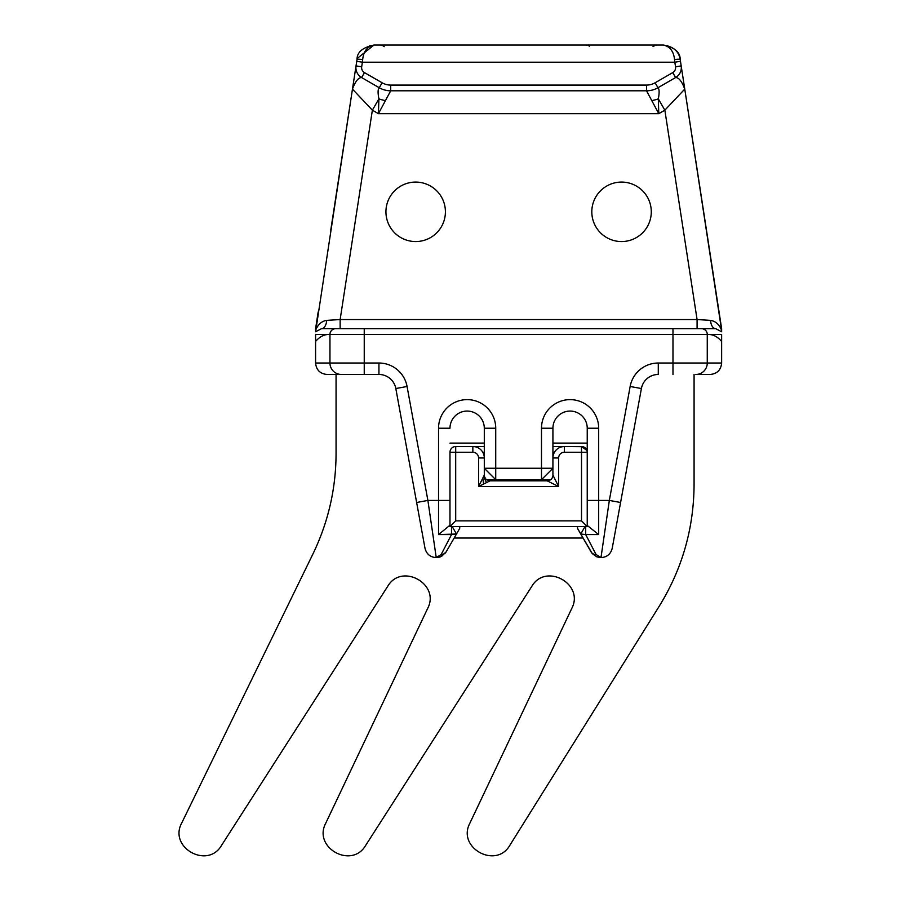 <?xml version="1.0" encoding="UTF-8"?>
<svg xmlns="http://www.w3.org/2000/svg" width="901" height="901" viewBox="0 0 901 901"><rect width="100%" height="100%" fill="white"/><g stroke="black" fill="none" stroke-linecap="round" stroke-linejoin="round"><path stroke-width="1.35" d="M315.587 328.707L315.587 330.397C317.873 324.551 321.567 321.218 326.669 320.362A9.145 5.237 -90 0 1 321.454 328.707L315.587 331.748L321.454 328.707L715.766 328.707A9.145 5.237 90 0 1 710.551 320.362C715.687 321.252 719.381 324.597 721.633 330.385L684.76 89.109L664.848 110.181L697.081 319.562L710.551 320.362L697.081 319.562L340.139 319.562L697.081 319.562L697.081 328.707L321.454 328.707A9.145 5.237 90 0 0 326.669 320.362L340.139 319.562L340.139 328.707L703.332 328.707L697.081 328.707L697.081 319.562L664.848 110.181L658.789 113.672L378.431 113.672L372.372 110.181L352.46 89.109L315.587 331.748L352.46 89.109L372.372 110.181L340.139 319.562L326.669 320.362C321.567 321.218 317.873 324.551 315.587 330.397L316.082 325.486M721.633 330.385C719.381 324.597 715.687 321.252 710.551 320.362A9.145 5.237 -90 0 0 715.766 328.707L721.633 331.748L721.633 328.707L684.76 89.109C681.899 81.383 678.847 77.531 675.604 77.554L657.967 87.735L675.604 77.554A11.443 11.443 0 0 0 681.19 65.908L680.48 61.336L681.19 65.908L675.536 66.787L681.19 65.908A11.443 11.443 0 0 1 675.604 77.554L672.743 72.609L675.604 77.554C678.847 77.531 681.899 81.383 684.76 89.109L664.848 110.181L658.316 98.862L658.789 113.672L664.848 110.181L658.316 98.862C659.498 92.792 659.374 89.086 657.967 87.735L655.106 82.779L672.743 72.609A5.721 5.721 0 0 0 675.536 66.787L674.826 62.203L362.393 62.203L362.664 59.601A5.721 0.856 -171.3 0 0 357.01 59.601L352.46 89.109C355.298 81.405 358.35 77.554 361.616 77.554L379.253 87.735A22.874 22.874 0 0 0 390.696 90.798L390.696 85.088L646.535 85.088A17.153 17.153 0 0 0 655.106 82.779L657.967 87.735A22.874 22.874 0 0 1 646.535 90.798L390.696 90.798A22.874 22.874 120 0 1 379.253 87.735L382.114 82.779A17.153 17.153 0 0 0 390.696 85.088L390.696 90.798A22.874 22.874 0 0 1 379.253 87.735L361.616 77.554L364.477 72.609L361.616 77.554A11.443 11.443 0 0 1 356.03 65.908L361.684 66.787L356.03 65.908L356.74 61.336L362.393 62.203L361.684 66.787A5.721 5.721 0 0 0 364.477 72.609L382.114 82.779A17.153 17.153 0 0 0 390.696 85.088L646.535 85.088L646.535 90.798A22.874 22.874 60 0 0 657.967 87.735L657.967 87.735A22.874 22.874 0 0 1 646.535 90.798L651.783 100.608A22.874 12.76 -15 0 0 658.316 98.862C659.498 92.792 659.374 89.086 657.967 87.735A22.874 22.874 -120 0 1 646.524 90.798L390.696 90.798L378.431 113.672L658.789 113.672L646.524 90.798L646.535 85.088A17.153 17.153 0 0 0 655.106 82.779L672.743 72.609A5.721 5.721 0 0 0 675.536 66.787L674.826 62.203L362.393 62.203L361.684 66.787A5.721 5.721 0 0 0 364.477 72.609L382.114 82.779L379.253 87.735C377.846 89.075 377.722 92.78 378.904 98.862L378.431 113.672L385.437 100.608A22.874 12.76 -165 0 1 378.904 98.862L372.372 110.181L378.431 113.672L378.904 98.862L372.372 110.181L340.139 319.562L340.139 328.707L321.432 328.707L335.668 328.707A5.721 5.71 90 0 0 329.957 334.429L315.587 334.429L329.957 334.429L329.957 363.024A11.443 11.431 90 0 0 341.389 374.467L364.241 374.467L341.389 374.467A11.443 11.431 -90 0 1 329.957 363.024L315.587 363.024C316.274 369.984 320.092 373.791 327.029 374.467L336.062 374.467L336.062 453.755C335.927 488.928 328.201 522.355 312.906 554.036L181.675 823.097C168.464 847.503 207.512 869.454 221.488 845.476L387.723 586.303C401.609 562.449 440.533 584.051 427.648 608.457L325.689 823.323C312.793 847.728 351.717 869.33 365.615 845.476L531.838 586.303C545.736 562.449 584.648 584.051 571.763 608.457L469.804 823.323C456.852 847.875 496.169 869.397 509.876 845.251L659.307 606.103C682.192 568.936 693.781 528.527 694.074 484.873L694.074 374.467L694.074 484.873C693.781 528.527 682.192 568.936 659.307 606.103L509.876 845.251C496.169 869.397 456.852 847.875 469.804 823.323L571.763 608.457C584.648 584.051 545.736 562.449 531.838 586.303L365.615 845.476C351.717 869.33 312.793 847.728 325.689 823.323L427.648 608.457C440.533 584.051 401.609 562.449 387.723 586.303L221.488 845.476C207.512 869.454 168.464 847.503 181.675 823.097L312.906 554.036C328.201 522.355 335.927 488.928 336.062 453.755L336.062 374.467L327.029 374.467C320.092 373.791 316.274 369.984 315.587 363.024L315.587 334.429L315.587 363.024L378.938 363.024A28.595 28.595 0 0 1 407.072 386.484L395.821 388.534L424.99 548.236C426.488 554.07 430.239 557.19 436.242 557.618L440.409 556.829L446.141 551.908L456.469 534.023L438.539 534.575L449.7 525.441L438.539 534.575L451.514 534.575L451.514 526.589L451.514 534.575L441.197 554.442A5.721 5.305 30 0 0 446.141 551.908L459.442 528.876A2.286 2.286 0 0 0 459.442 526.589L459.442 526.589A2.286 2.286 0 0 1 459.747 527.738L459.713 528.132M323.448 328.707L334.474 328.707M456.469 534.023L459.442 528.876L456.469 534.023L452.234 526.589L456.469 534.023L451.514 534.575L441.197 554.442L436.242 557.618L441.772 556.187L446.141 551.908A5.721 5.305 -150 0 1 441.197 554.442L436.242 557.618L427.885 500.427L449.982 500.427L438.539 500.427L438.539 428.223A28.595 28.595 0 0 1 467.135 399.627A28.595 28.595 0 0 1 495.73 428.223L495.73 468.261L541.49 468.261L541.49 428.223A28.595 28.595 0 0 1 570.085 399.627A28.595 28.595 0 0 1 598.681 428.223L587.238 428.223L587.238 526.589L581.517 520.868L581.517 452.246L564.364 452.246A5.721 5.721 0 0 0 558.643 457.967L558.643 486.551L547.2 480.841L558.643 486.551L552.921 475.12L558.643 486.551L478.577 486.551L478.577 457.967A5.721 5.721 0 0 0 472.856 452.246L455.692 452.246L455.703 520.868L581.517 520.868L581.517 452.246L564.364 452.246L564.364 446.524L562.168 446.738L564.364 446.524A11.443 11.443 0 0 0 552.921 457.967L558.643 457.967L558.643 486.551L478.577 486.551L478.577 457.967A5.721 5.721 0 0 0 472.856 452.246L455.692 452.246L455.703 520.868L581.517 520.868L587.238 526.589L587.238 428.223L598.681 428.223L598.681 500.427L587.238 500.427L609.335 500.427L600.978 557.618C606.981 557.201 610.732 554.07 612.23 548.236L620.586 502.488L609.335 500.427L600.978 557.618C606.981 557.201 610.732 554.07 612.23 548.236L641.399 388.534A17.153 17.153 0 0 1 658.282 374.467A17.153 17.153 0 0 0 641.399 388.534L630.148 386.484A28.595 28.595 0 0 1 658.282 363.024L658.282 374.467L658.282 363.024L672.979 363.024L672.979 374.467L672.979 363.024L707.262 363.024L672.979 363.024L672.979 334.429L707.262 334.429L672.979 334.429L672.979 328.707L672.979 334.429L364.241 334.429L364.241 328.707L364.241 334.429L329.957 334.429A5.721 5.71 -90 0 1 335.668 328.707L701.552 328.707A5.721 5.71 90 0 1 707.262 334.429L707.262 363.024A11.443 11.431 90 0 1 695.831 374.467L710.202 374.467C717.128 373.791 720.946 369.984 721.633 363.024C720.946 369.984 717.128 373.791 710.202 374.467L695.831 374.467A11.443 11.431 -90 0 0 707.262 363.024L721.633 363.024L721.633 334.429L721.633 363.024L707.262 363.024L707.262 334.429L721.633 334.429L707.262 334.429A5.721 5.71 -90 0 0 701.552 328.707L713.817 328.707M621.555 182.081A29.744 29.744 0 0 1 651.288 211.814A29.744 29.744 0 0 1 621.555 241.558A29.744 29.744 0 0 1 591.811 211.814A29.744 29.744 0 0 1 621.555 182.081A29.744 29.744 0 0 0 591.811 211.814A29.744 29.744 0 0 0 621.555 241.558A29.744 29.744 0 0 0 651.288 211.814A29.744 29.744 0 0 0 621.555 182.081M415.665 182.081A29.744 29.744 0 0 1 445.409 211.814A29.744 29.744 0 0 1 415.665 241.558A29.744 29.744 0 0 1 385.932 211.814A29.744 29.744 0 0 1 415.665 182.081A29.744 29.744 0 0 0 385.932 211.814A29.744 29.744 0 0 0 415.665 241.558A29.744 29.744 0 0 0 445.409 211.814A29.744 29.744 0 0 0 415.665 182.081M390.696 90.798L386.09 90.337A22.874 22.874 120 0 0 390.696 90.798L385.437 100.608A22.874 12.76 15 0 1 378.904 98.862C377.722 92.78 377.846 89.075 379.253 87.735A22.874 22.874 -60 0 0 390.696 90.798A22.874 22.874 120 0 1 385.076 90.1M386.079 90.337A22.874 22.874 120 0 1 385.324 90.168M367.124 80.741L372.518 83.849L367.124 80.741M374.174 84.807L378.758 87.453M352.46 89.109C355.298 81.405 358.35 77.554 361.616 77.554L361.616 77.554A11.443 11.443 0 0 1 356.03 65.908M315.62 328.471L316.127 325.182L315.62 328.471M316.645 321.848L317.208 318.199M317.422 316.769L318.087 312.489M330.757 230.16L353.665 81.338L330.757 230.16M316.701 321.488L317.163 318.436M719.054 311.971L719.753 316.454L719.054 311.971M720.327 320.204L721.093 325.193L720.327 320.204M356.74 61.336L362.393 62.203L362.664 59.601C363.553 51.256 367.326 46.413 373.96 45.05C362.596 47.415 356.942 52.258 357.01 59.59L356.74 61.336L357.01 59.601A5.721 0.856 8.7 0 1 362.664 59.601C363.553 51.256 367.326 46.413 373.96 45.05L663.26 45.05C669.893 46.413 673.666 51.256 674.556 59.601L674.826 62.203L680.48 61.336L680.21 59.601A5.721 0.856 171.2 0 0 674.556 59.601L674.826 62.203L680.48 61.336L680.3 60.176M683.577 81.439L704.267 215.902L683.577 81.439M721.633 328.707L721.633 331.748L715.766 328.707M657.967 87.735L664.15 84.176L657.967 87.735M668.7 81.541L669.972 80.808M668.339 81.743L670.085 80.741M373.96 45.05L357.224 58.441L373.96 45.05L663.26 45.05C669.893 46.413 673.666 51.256 674.556 59.601A5.721 0.856 -8.8 0 1 680.21 59.601C678.87 51.256 673.216 46.401 663.26 45.05C673.216 46.401 678.87 51.256 680.21 59.601L680.142 59.612M356.92 60.176L357.066 59.601M684.76 89.109L681.235 66.246M658.316 98.862A22.874 12.76 165 0 1 651.783 100.608L658.789 113.672L658.316 98.862M364.241 374.467L378.938 374.467L378.938 363.024L378.938 374.467L364.241 374.467L364.241 363.024L364.241 374.467M458.316 526.589L457.314 526.589M577.552 527.141L577.518 527.265A2.286 2.286 0 0 1 577.778 526.589L581.483 526.589L577.778 526.589A2.286 2.286 0 0 0 577.778 528.876L580.751 534.023L584.986 526.589L583.251 526.589L584.986 526.589L580.751 534.023L592.25 553.574L596.755 556.818L600.978 557.618L596.023 554.442L585.706 534.575L580.751 534.023L579.929 532.592M552.876 475.897A5.721 5.721 135 0 1 547.211 480.841L490.02 480.841A5.721 5.721 0 0 1 484.299 475.12A5.721 5.721 0 0 0 490.02 480.841L478.577 486.551L484.299 475.12L484.299 428.223L484.299 457.967L478.577 457.967L484.299 457.967A11.443 11.443 0 0 0 472.856 446.524L455.703 446.524L455.703 452.246L449.982 452.246L449.982 526.589L455.703 520.868L449.982 526.589L587.238 526.589L449.982 526.589L449.982 452.246A5.721 5.721 0 0 1 455.703 446.524A5.721 5.721 0 0 0 449.982 452.246L455.703 452.246L455.703 446.524L472.856 446.524A11.443 11.443 0 0 1 484.299 457.967L484.299 477.406L484.299 475.12L478.577 486.551L490.02 480.841L547.2 480.841A5.721 5.721 0 0 0 550.635 479.692L550.68 479.67M577.518 527.265A2.286 2.286 0 0 0 577.778 528.876L591.079 551.908A5.721 5.305 -30 0 0 596.023 554.442A5.721 5.305 150 0 1 591.079 551.908M585.706 526.589L585.706 534.575L585.706 526.589M587.238 525.441L598.681 534.575L585.706 534.575L598.681 534.575L587.238 525.441M541.49 479.692L552.921 468.261L541.49 468.261L541.49 428.223L552.921 428.223L552.921 475.12L552.921 428.223A17.153 17.153 0 0 1 570.085 411.07A17.153 17.153 0 0 1 587.238 428.223A17.153 17.153 0 0 0 570.085 411.07A17.153 17.153 0 0 0 552.921 428.223L541.49 428.223A28.595 28.595 0 0 1 570.085 399.627A28.595 28.595 0 0 1 598.681 428.223L598.681 534.575L598.681 500.427L609.335 500.427L630.148 386.484A28.595 28.595 0 0 1 658.282 363.024L672.979 363.024L672.979 334.429L364.241 334.429L364.241 363.024L378.938 363.024A28.595 28.595 0 0 1 407.072 386.484L427.885 500.427L416.634 502.488L424.99 548.236C426.488 554.07 430.239 557.19 436.242 557.618L427.885 500.427L438.539 500.427L438.539 534.575L438.539 428.223L449.982 428.223L438.539 428.223A28.595 28.595 0 0 1 467.135 399.627A28.595 28.595 0 0 1 495.73 428.223L495.73 468.261L541.49 468.261L541.49 479.692L550.635 479.692L495.73 479.692L541.49 479.692L541.49 468.261L552.921 468.261L541.49 479.692L548.304 479.692M586.968 450.5L587.238 452.246A5.721 5.721 0 0 0 581.517 446.524A5.721 5.721 0 0 1 587.238 452.246L581.517 452.246L587.238 452.246L586.968 450.5L581.517 446.524L581.517 452.246L581.517 446.524L564.364 446.524L564.364 452.246A5.721 5.721 0 0 0 558.643 457.967L552.921 457.967A11.443 11.443 0 0 1 564.364 446.524L582.812 446.671M721.228 341.006C717.264 336.478 712.759 334.294 707.724 334.429C712.759 334.294 717.264 336.478 721.228 341.006M329.496 334.429C324.461 334.294 319.956 336.478 315.992 341.006C319.956 336.478 324.461 334.294 329.496 334.429M456.244 534.417L454.16 538.032L583.06 538.032L454.16 538.032L456.244 534.417M449.982 500.427L449.982 514.888M459.668 528.324L459.442 528.876A2.286 2.286 0 0 0 459.747 527.738L459.724 528.076M436.309 557.618L440.251 556.897M439.046 557.269L436.242 557.618C430.25 557.178 426.5 554.059 424.99 548.236M395.821 388.534A17.153 17.153 0 0 0 378.938 374.467A17.153 17.153 0 0 1 395.821 388.534L407.072 386.484L427.885 500.427L416.634 502.488L395.821 388.534M336.062 374.467L337.267 374.467L336.062 374.467M587.238 443.112L552.921 443.089L587.238 443.112M484.299 443.089L449.982 443.112L484.299 443.089M597.014 556.908L600.978 557.618L596.023 554.442L585.706 534.575L580.751 534.023L577.552 528.324M609.335 500.427L630.148 386.484L641.399 388.534L620.586 502.488L609.335 500.427M483.555 480.841L483.555 484.074L482.846 478.014M484.456 478.251L486.472 482.609L484.456 478.251M487.272 479.692L495.73 479.692L486.54 479.659L495.73 479.692L495.73 468.261L484.299 468.261L495.73 468.261L495.73 479.692L484.299 468.261L495.73 479.692L493.861 479.692M485.549 478.69L484.535 476.742L485.549 478.69M484.299 428.223L495.73 428.223L484.299 428.223A17.153 17.153 0 0 0 467.135 411.07A17.153 17.153 0 0 0 449.982 428.223A17.153 17.153 0 0 1 467.135 411.07A17.153 17.153 0 0 1 484.299 428.223M484.299 475.12L484.299 477.406M472.856 452.246L472.856 446.524L472.856 452.246M472.856 446.524L484.299 446.524L472.856 446.524M552.921 446.524L564.364 446.524L552.921 446.524M478.577 486.551L478.577 460.884L478.577 486.551L482.283 479.152M558.643 486.551L558.643 460.884L558.643 486.551L555.039 479.355L558.215 485.695M554.453 452.246L552.921 452.246L554.453 452.246M484.299 452.246L482.767 452.246L484.299 452.246M329.957 334.429L364.241 334.429L364.241 363.024L329.957 363.024L329.957 334.429M318.166 311.971L318.053 312.703L318.166 311.971M316.803 320.779L316.127 325.193L316.803 320.779M353.665 81.338L354.915 73.15M355.219 71.213L355.918 66.651L355.219 71.213M379.253 87.735L361.616 77.554M374.309 84.885L379.141 87.667M697.081 328.707L702.769 328.707M646.535 90.798L651.13 90.337M719.122 312.422L719.55 315.136L719.122 312.422M675.604 77.554L672.405 79.401M663.26 45.05C674.635 47.415 680.278 52.269 680.21 59.59L680.48 61.336M656.93 45.05L655.725 45.196M654.79 45.5L653.022 46.672M316.566 322.321L317.535 316.082M436.242 557.618L440.161 556.931M591.124 551.986L592.396 553.743M449.982 452.246L450.151 450.86M455.703 446.524L454.408 446.671M450.523 449.813L450.252 450.5M719.696 316.082L720.586 321.894M666.751 45.41L667.416 45.557M318.098 312.422L317.681 315.136M370.548 45.399L369.849 45.557M384.209 46.672L382.801 45.669M381.495 45.196L380.29 45.05M589.457 46.142L588.308 45.5M587.373 45.196L586.168 45.05"/></g></svg>

